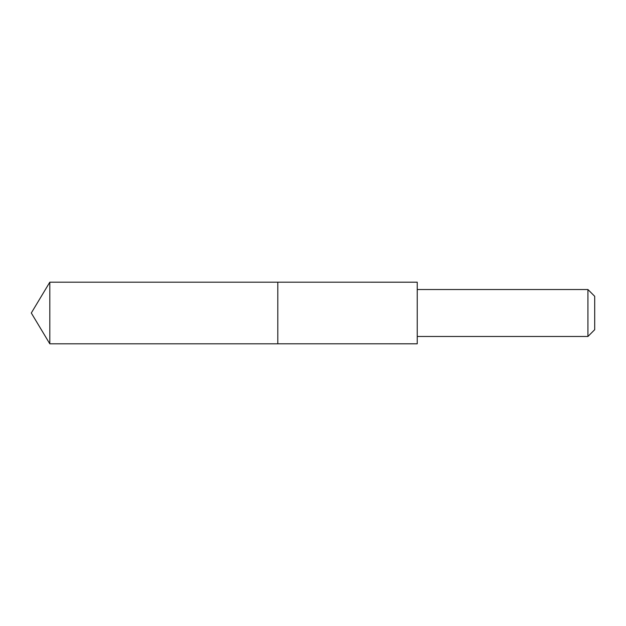 <?xml version="1.0" encoding="UTF-8"?>
<svg xmlns="http://www.w3.org/2000/svg" width="626" height="626" viewBox="0 0 626 626"><rect width="100%" height="100%" fill="white"/><g stroke="black" fill="none" stroke-linecap="round" stroke-linejoin="round"><path stroke-width="0.47" stroke-dasharray="3.13 2.35" d="M277.803 282.185L277.803 343.815L277.803 282.185M49.814 343.815L49.814 282.185M417.237 343.807L417.237 282.193M417.252 336.475L417.252 289.533M587.924 336.475L587.924 289.533M594.7 329.699L594.7 296.309"/><path stroke-width="0.94" d="M277.803 343.799L277.803 282.185L49.814 282.185L49.814 343.815L277.803 343.815L277.803 282.185L417.237 282.193L417.237 343.807L277.803 343.799M417.237 282.193L417.237 343.807M417.252 289.525L587.924 289.525L587.924 336.475L417.252 336.475M587.924 289.525L594.7 296.301L594.7 329.699L587.924 336.475M277.803 343.815L49.814 343.815L31.3 313L49.814 343.815M31.3 313L49.814 282.185"/></g></svg>
